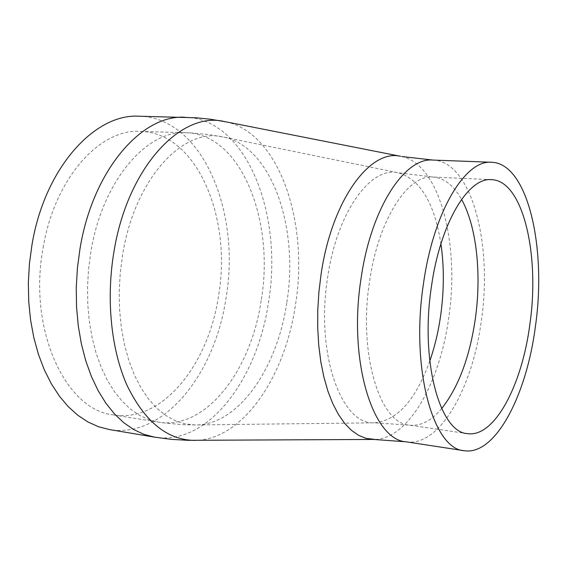 <?xml version="1.0" encoding="UTF-8"?>
<svg xmlns="http://www.w3.org/2000/svg" width="567" height="567" viewBox="0 0 567 567"><rect width="100%" height="100%" fill="white"/><g stroke="black" fill="none" stroke-linecap="round" stroke-linejoin="round"><path stroke-width="0.43" stroke-dasharray="2.83 2.13" d="M139.035 116.214C202.802 117.426 241.138 212.845 225.957 298.405C214.907 373.745 163.948 438.95 109.261 429.524M43.149 247.687C54.616 178.095 100.012 128.496 140.333 131.367C197.366 132.635 232.286 218.593 218.458 296.328C208.387 364.659 162.268 423.102 113.386 414.895C65.85 410.366 27.648 329.703 43.149 247.687M441.665 408.573C431.324 420.891 420.537 426.412 409.296 425.13C379.784 423.556 358.039 353.567 369.613 281.09C378.402 219.408 407.935 174.452 432.869 177.046C444.152 177.91 453.706 185.366 461.545 199.407M432.812 160.057C471.737 161.099 492.936 244.497 481.263 321.213C472.403 388.501 439.397 447.228 406.036 441.806M401.748 156.513C440.013 164.423 459.943 244.632 448.667 318.186C439.992 382.271 408.594 438.879 374.858 439.432M225.779 121.806C279.829 133.132 309.043 223.66 295.4 305.259C285.052 376.424 243.186 439.538 195.502 440.375M184.906 117.256C246.907 118.475 283.514 215.588 268.418 302.735C257.361 379.479 207.685 446.286 154.5 437.143M261.16 300.659C251.082 370.272 206.119 430.155 158.576 422.181L149.001 419.715L139.666 415.413L130.701 409.282L122.245 401.344L114.442 391.655L107.404 380.322L101.266 367.459L96.149 353.234L92.138 337.84L89.331 321.503L87.772 304.458L87.502 286.98L88.537 269.339L90.862 251.826C102.379 180.604 146.903 129.829 186.089 132.721C241.542 133.975 274.917 221.463 261.16 300.659M286.725 303.033C277.22 368.259 238.416 425.37 195.19 424.952L185.303 423.918L175.572 420.849L166.152 415.731L157.194 408.566L148.845 399.409L141.275 388.338L134.62 375.496L129.014 361.044L124.584 345.204L121.423 328.222L119.616 310.39L119.198 292.005L120.197 273.407L122.585 254.923C134.684 178.605 183.184 127.256 222.569 136.895C271.827 145.776 299.319 228.232 286.725 303.033M429.772 361.094C415.71 400.018 397.276 420.586 374.461 422.812C341.49 425.682 315.181 353.333 327.712 276.965C337.167 211.64 370.946 165.954 398.225 172.765C420.211 179.243 434.442 202.922 440.92 243.796M467.371 433.613L409.296 425.13L374.461 422.812L195.19 424.952L182.057 424.669L161.17 422.585L113.386 414.895M491.511 179.661L432.869 177.046L398.225 172.765L222.569 136.895L209.613 134.698L191.327 132.933L140.333 131.367"/><path stroke-width="0.85" d="M529.833 324.522C521.994 385.269 494.459 437.951 467.371 433.613C439.801 432.415 419.97 360.981 431.43 286.576C440.19 223.27 468.25 177.081 491.511 179.661C523.143 180.526 540.053 255.143 529.833 324.522M423.499 283.514C433.514 211.498 465.408 159.483 491.603 162.268C527.934 163.246 546.886 248.303 535.376 326.663C526.545 395.39 495.331 455.769 464.189 450.708C433.11 449.298 410.38 368.344 423.499 283.514M184.906 117.256C141.948 114.336 92.804 170.015 80.004 248.707L77.417 268.085L76.254 287.597L76.545 306.931L78.26 325.784L81.364 343.857L85.787 360.874L91.443 376.594L98.211 390.805L105.965 403.321L114.569 414.023L123.875 422.798L133.734 429.588L143.99 434.365L154.5 437.143L109.261 429.524L98.452 426.717L87.899 421.954L77.75 415.221L68.168 406.56L59.294 396.021L51.292 383.71L44.29 369.755L38.428 354.34L33.829 337.663L30.568 319.965L28.726 301.516L28.35 282.607L29.449 263.535L32.014 244.604C44.765 167.726 94.845 113.336 139.035 116.214L196.147 117.78L210.166 119.205L225.779 121.806M461.545 199.407C476.684 226.424 481.702 274.293 475.288 319.065C469.618 357.458 458.412 387.296 441.665 408.573M464.189 450.708L406.036 441.806C372.774 439.942 347.883 360.64 361.122 278.036C371.172 207.891 404.732 157.265 432.812 160.057L401.748 156.513M374.858 439.432L366.02 438.362L358.564 435.321L351.391 430.296L344.623 423.301L338.379 414.385L332.779 403.626L327.917 391.159L323.906 377.14L320.823 361.781L318.746 345.317L317.711 328.017L317.761 310.184L318.895 292.111L321.099 274.13C331.879 200.045 370.045 148.795 400.571 156.286L224.078 121.473C180.937 111.146 127.391 167.463 113.91 251.996C105.916 299.617 111.245 350.151 127.136 385.588C144.663 421.387 166.875 439.652 193.772 440.389L195.502 440.375M440.92 243.796C444.223 266.88 444.117 290.906 440.609 315.869C438.298 331.893 434.683 346.969 429.772 361.094M491.603 162.268L432.812 160.057M406.036 441.806L373.66 439.439L188.131 440.332L171.248 439.347L154.5 437.143"/></g></svg>

